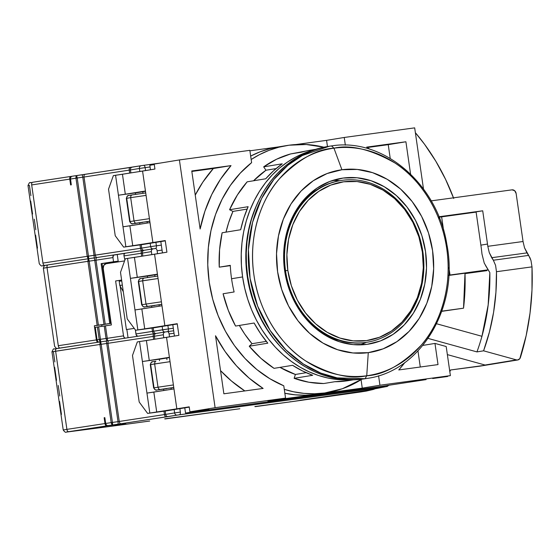 <?xml version="1.0" encoding="UTF-8"?>
<svg xmlns="http://www.w3.org/2000/svg" width="560" height="560" viewBox="0 0 560 560"><rect width="100%" height="100%" fill="white"/><g stroke="black" fill="none" stroke-linecap="round" stroke-linejoin="round"><path stroke-width="0.84" d="M329.294 146.244L327.25 146.58A117.614 99.519 80.7 0 0 247.835 277.41A117.614 99.519 80.7 0 0 363.034 379.043A117.614 99.519 80.7 0 0 365.267 378.707L367.304 378.378A117.614 99.519 -99.3 0 1 365.071 378.714L367.304 378.378C421.274 371.168 459.34 306.313 446.831 244.244C437.402 184.002 383.257 137.417 331.555 145.908L333.956 148.19L341.915 169.743A92.407 78.197 -99.3 0 1 432.579 250.635A92.407 78.197 -99.3 0 1 368.277 352.653L366.744 375.76A114.968 97.286 80.7 0 0 446.754 248.829A114.968 97.286 80.7 0 0 333.956 148.19A114.968 97.286 80.7 0 0 253.946 275.121A114.968 97.286 80.7 0 0 366.744 375.76L368.277 352.653L383.138 348.838L396.921 341.649L409.101 331.373L419.209 318.395L426.846 303.226L431.725 286.433L433.664 268.681L432.579 250.635L428.519 232.995L421.638 216.44L412.202 201.6L400.568 189.056L387.184 179.284L372.575 172.662L357.287 169.435L341.915 169.743L327.054 173.558L313.264 180.747L301.091 191.023L290.983 204.001L283.346 219.17L278.467 235.956L276.528 253.715L277.606 271.761L281.666 289.401L288.547 305.956L297.99 320.796L309.624 333.34L323.001 343.112L337.617 349.734L352.905 352.961L368.277 352.653A92.407 78.197 -99.3 0 1 277.606 271.761A92.407 78.197 -99.3 0 1 341.915 169.743L333.956 148.19C350.49 144.382 370.867 149.338 395.073 163.058C418.292 177.695 441.574 210.154 446.754 248.829C452.704 287.406 439.495 324.835 421.309 345.121C401.912 364.784 383.719 374.997 366.744 375.76L365.071 378.714L366.744 375.76C350.21 379.568 329.833 374.605 305.627 360.892C282.401 346.255 259.126 313.796 253.946 275.121C247.996 236.544 261.198 199.115 279.391 178.829C298.788 159.166 316.974 148.953 333.956 148.19L331.527 145.908L329.294 146.244L302.316 155.519L287.875 165.277L273.868 179.473L261.583 198.555L252.581 222.299L248.416 249.585L250.082 278.362L257.642 306.103L270.151 330.463L285.978 349.937L303.345 364.021L320.74 373.065L337.141 377.888L365.071 378.714A117.614 99.519 -99.3 0 1 249.879 277.074A117.614 99.519 -99.3 0 1 329.294 146.244L331.555 145.908M343.112 178.052L339.934 178.577L343.112 178.052A84.007 71.085 -99.3 0 1 425.397 250.649A84.007 71.085 -99.3 0 1 368.669 344.099A84.007 71.085 -99.3 0 1 367.08 344.337A84.007 71.085 -99.3 0 1 284.795 271.747A84.007 71.085 -99.3 0 1 341.516 178.297A84.007 71.085 -99.3 0 1 343.112 178.052L357.084 177.779L370.986 180.705L384.272 186.732L396.431 195.615L407.008 207.018L415.59 220.507L421.848 235.557L425.537 251.594L426.524 267.995L424.76 284.144L420.322 299.404L413.378 313.194L404.194 324.996L393.12 334.334L380.59 340.872L367.08 344.337L353.101 344.617L339.206 341.684L325.92 335.664L313.754 326.781L303.184 315.378L294.602 301.889L288.344 286.839L284.655 270.802L283.668 254.394L285.432 238.252L289.87 222.992L296.814 209.195L305.998 197.4L317.072 188.062L329.602 181.524L343.112 178.052M339.416 180.67L332.794 180.397A84.007 71.085 80.7 0 1 339.78 180.705M359.73 344.89A84.007 71.085 80.7 0 0 366.254 342.37M327.334 146.566L319.9 148.12L310.569 151.102L301.581 155.162L293.02 160.251L284.977 166.327L277.522 173.334L270.732 181.195L264.663 189.847L259.385 199.192L254.94 209.153L251.377 219.632L248.731 230.524L247.016 241.724L246.26 253.12L246.47 264.614L247.639 276.087L249.76 287.434L252.805 298.543L256.753 309.302L261.569 319.613L267.19 329.371L273.581 338.492L280.665 346.885L288.386 354.459L296.66 361.151L305.417 366.898L314.566 371.637L324.016 375.333L333.683 377.937L343.469 379.428L353.283 379.799L365.351 378.693M279.629 345.737L272.671 337.498L266.392 328.545L260.869 318.955L256.144 308.826L252.266 298.263L249.277 287.357L247.191 276.213L246.043 264.943L245.84 253.652L246.582 242.459L248.262 231.455L250.866 220.759L256.424 205.555A115.514 97.748 80.7 0 0 279.321 345.408M367.01 342.244A81.907 69.307 -99.3 0 1 365.008 342.552A81.907 69.307 80.7 0 0 366.562 342.321L367.451 342.174A81.907 69.307 -99.3 0 1 285.53 270.704L284.662 270.851L285.53 270.704A81.907 69.307 80.7 0 0 365.897 342.405A81.907 69.307 80.7 0 0 422.891 251.979A81.907 69.307 -99.3 0 1 367.451 342.174M287.098 282.618A81.907 69.307 80.7 0 0 365.008 342.552A81.907 69.307 -99.3 0 1 287.098 282.618M422.891 251.979L422.366 252.028A80.227 67.886 -99.3 0 1 366.534 340.599A80.227 67.886 -99.3 0 1 287.826 270.368L285.53 270.704L287.826 270.368L291.347 285.684L297.325 300.055L305.515 312.935L315.616 323.827L327.236 332.311L339.92 338.065L353.192 340.865L366.534 340.599L379.442 337.281L391.412 331.044L401.982 322.119L410.753 310.856L417.389 297.682L421.624 283.108L423.311 267.694L422.366 252.028L418.845 236.712L412.867 222.341L404.677 209.461L394.576 198.569L382.956 190.085L370.272 184.331L357 181.531L343.651 181.797L330.75 185.108L318.78 191.352L308.21 200.27L299.439 211.54L292.803 224.714L288.568 239.288L286.881 254.702L287.826 270.368A80.227 67.886 -99.3 0 1 343.651 181.797A80.227 67.886 -99.3 0 1 422.366 252.028L422.891 251.979A81.907 69.307 80.7 0 0 342.531 180.278A81.907 69.307 80.7 0 0 285.53 270.704A81.907 69.307 -99.3 0 1 340.977 180.509A81.907 69.307 -99.3 0 1 422.891 251.979M306.663 198.058L303.24 200.452A74.767 63.266 80.7 0 1 306.663 198.058M329.329 336.483A74.767 63.266 80.7 0 1 325.318 335.307L329.336 336.483M340.536 180.586A81.907 69.307 80.7 0 0 340.095 180.656A81.907 69.307 80.7 0 0 283.815 262.584A81.907 69.307 -99.3 0 1 340.536 180.586M284.851 393.26A125.174 105.917 80.7 0 0 315.959 394.415A125.174 105.917 80.7 0 0 318.332 394.058L327.173 392.609A125.174 105.917 -99.3 0 1 324.793 392.966L315.959 394.415L324.793 392.966A125.174 105.917 -99.3 0 1 284.284 389.34L293.559 391.783L303.975 393.379L314.419 393.771L324.793 392.966L342.398 388.724L361.872 379.197A125.174 105.917 -99.3 0 1 327.173 392.609M286.713 145.558A125.174 105.917 -99.3 0 1 289.093 145.201L278.887 147.196L268.954 150.374L259.392 154.686L251.167 159.516A125.174 105.917 -99.3 0 1 286.713 145.558L277.879 147A125.174 105.917 80.7 0 0 250.67 156.072M108.528 189.182L115.234 235.746L123.655 247.128L125.867 246.771L115.563 175.266L113.358 175.63L108.528 189.182L115.234 235.746L123.655 247.128L142.681 244.538L123.655 247.128L132.741 245.756L129.871 225.806L122.99 226.814L125.867 246.771L152.873 242.578L149.996 222.621L122.99 226.814L118.44 195.223L125.314 194.208L122.444 174.258L115.563 175.266L118.44 195.223L125.314 194.208L145.446 191.03L142.569 171.073L113.358 175.63L108.528 189.182M120.505 272.328L127.218 318.885L135.639 330.274L137.851 329.91L127.547 258.412L125.335 258.769L120.505 272.328L127.218 318.885L135.639 330.274L154.658 327.677L135.639 330.274L144.725 328.902L141.848 308.945L134.974 309.96L137.851 329.91L164.857 325.724L161.98 305.767L134.974 309.96L130.417 278.362L137.298 277.354L134.421 257.397L127.547 258.412L130.417 278.362L157.43 274.169L154.553 254.219L125.335 258.769L120.505 272.328M132.489 355.467L139.195 402.031L147.623 413.413L149.828 413.056L139.524 341.551L137.319 341.915L132.489 355.467L139.195 402.031L147.623 413.413L166.642 410.823L147.623 413.413L156.709 412.041L153.832 392.091L146.951 393.099L149.828 413.056L176.834 408.863L173.964 388.906L146.951 393.099L142.401 361.508L149.275 360.493L146.405 340.543L139.524 341.551L142.401 361.508L149.275 360.493L169.407 357.315L166.53 337.358L137.319 341.915L132.489 355.467M163.821 390.509L163.618 389.095L163.821 390.509M159.523 360.696L159.306 359.198L142.401 361.508L159.306 359.198L159.523 360.696M151.837 307.37L151.634 305.956L151.837 307.37M147.539 277.557L147.329 276.059L130.417 278.362L147.329 276.059L147.539 277.557M139.86 224.224L139.65 222.81L139.86 224.224M135.562 194.411L135.345 192.913L118.44 195.223L135.345 192.913L135.562 194.411M484.26 263.13L481.985 254.072A197.421 167.055 -99.3 0 0 480.879 245.14L476.084 211.883L482.713 210.798L438.921 216.769L482.713 210.798L487.501 244.055L482.713 210.798L476.084 211.883L480.879 245.14L487.501 244.055A197.421 167.055 -99.3 0 1 487.816 246.316L523.04 241.507L524.51 247.786L526.981 252.889L491.687 257.705L489.258 252.588L487.816 246.316L523.04 241.507A239.421 202.601 80.7 0 0 522.725 239.253A239.421 202.601 -99.3 0 1 523.04 241.507L524.51 247.786L528.675 255.402L493.346 260.225L495.586 265.384L496.468 271.712L532 266.868L530.992 260.547L528.675 255.402L493.346 260.225L495.586 265.384L496.468 271.712A197.421 167.055 -99.3 0 1 483.574 350.819L476.952 351.904A197.421 167.055 80.7 0 0 481.95 336.294A197.421 167.055 80.7 0 0 489.832 272.559L484.26 263.13L481.985 254.072A197.421 167.055 80.7 0 0 480.879 245.14L487.501 244.055A197.421 167.055 -99.3 0 1 487.816 246.316L489.258 252.588L493.346 260.225L491.687 257.705L526.981 252.889L529.97 257.768L530.992 260.547L532 266.868L496.468 271.712L495.936 292.138L493.598 312.277L489.461 331.912L483.574 350.819L516.432 359.891L517.685 359.975L519.82 358.666L526.176 335.573L530.033 313.054L531.986 290.08L532 266.868A239.421 202.601 -99.3 0 1 520.436 357.434A4.2 3.556 -99.3 0 1 517.755 359.968A4.2 3.556 -99.3 0 1 516.432 359.891L485.065 365.029A4.2 3.556 80.7 0 0 486.304 365.113L479.682 366.198A4.2 3.556 80.7 0 0 479.759 366.184A4.2 3.556 80.7 0 0 479.836 366.17M485.499 265.489L489.832 272.559L488.173 304.955L481.95 336.294L436.618 323.771L481.95 336.294A197.421 167.055 80.7 0 1 476.952 351.904L483.574 350.819L516.432 359.891L485.065 365.029L447.356 354.613L485.065 365.029A4.2 3.556 -99.3 0 0 486.304 365.113L450.611 369.978L479.682 366.198M420.28 367.01L417.97 350.966L420.28 367.01M390.222 158.403L388.241 144.662L367.283 147.525L405.909 141.771L388.241 144.662L390.222 158.403M428.12 338.415L476.952 351.904L428.12 338.415M195.244 195.09L202.818 182.161L213.346 168.511L191.835 171.444L213.346 168.511A138.614 117.292 80.7 0 0 195.244 195.09M244.832 390.936L231.476 381.024L220.535 370.615A138.614 117.292 80.7 0 0 244.832 390.936M169.449 357.595L159.313 359.254L169.449 357.595M157.472 274.456L147.336 276.115L157.472 274.456M145.488 191.31L135.352 192.969L145.488 191.31M404.901 362.481A138.614 117.292 -99.3 0 1 398.769 369.943L438.018 364.595L398.769 369.943L404.901 362.481M422.87 345.401L434.973 343.42L438.018 364.595L434.973 343.42L422.87 345.401M446.194 346.521L434.973 343.42L446.194 346.521L450.387 375.627L379.939 385.231L362.271 388.122L361.06 379.715L362.271 388.122L379.939 385.231L378.574 375.739L379.939 385.231L450.387 375.627L446.194 346.521M426.09 379.603L382.767 386.176L185.528 413.07L208.943 409.234L189.924 411.824L215.11 407.701L179.403 159.936L249.844 150.332L251.615 162.631L249.844 150.332L179.403 159.936L154.224 164.059L154.938 169.05L122.444 174.258L125.314 194.208L145.446 191.03L149.996 222.621L142.569 171.073L154.938 169.05L154.224 164.059L179.403 159.936L215.11 407.701L285.551 398.097L283.78 385.798A126.014 106.631 -99.3 0 1 209.23 282.184A126.014 106.631 -99.3 0 1 251.615 162.631L240.282 173.11L230.377 185.395L222.089 199.262L215.572 214.431L210.966 230.629L208.341 247.541L207.76 264.838L209.23 282.184L212.723 299.264L218.169 315.735L225.47 331.289L234.479 345.632L245.035 358.484L256.921 369.593L269.92 378.756L283.78 385.798L285.551 398.097L215.11 407.701L189.924 411.824L189.21 406.84L189.924 411.824L208.943 409.234L185.528 413.07L184.779 407.855L185.528 413.07L382.767 386.176L426.09 379.603M453.726 198.471L445.578 179.354L435.82 161.224L424.557 144.284L415.38 132.692A201.621 170.611 -99.3 0 1 453.488 197.827M512.015 189.847L431.2 200.865L512.015 189.847A4.2 3.556 -99.3 0 1 516.131 193.522L514.682 190.722L512.015 189.847M366.66 147.126A138.614 117.292 -99.3 0 1 369.992 149.317L366.66 147.126L405.909 141.771L410.564 174.055L405.909 141.771L366.66 147.126M441.847 311.15L463.533 308.189L441.784 311.339L463.533 308.189L465.003 273.21A197.421 167.055 -99.3 0 1 463.533 308.189L441.847 311.15M200.13 229.005A138.614 117.292 -99.3 0 1 231.021 165.613L213.346 168.511L231.021 165.613L191.765 170.968L231.021 165.613L220.486 179.27L211.722 194.579L204.897 211.26L200.13 229.005L191.765 170.968L200.13 229.005M263.13 388.437A138.614 117.292 -99.3 0 1 215.516 335.755L223.874 393.792L215.516 335.755L225.113 351.54L236.39 365.75L249.144 378.133L263.13 388.437L223.874 393.792L263.13 388.437M149.996 222.621L129.871 225.806L132.741 245.756L165.242 240.555L166.922 252.189L134.421 257.397L137.298 277.354L157.43 274.169L161.98 305.767L154.553 254.219L166.922 252.189L165.242 240.555L152.873 242.578L149.996 222.621M165.284 240.835L142.681 244.538L165.284 240.835M161.98 305.767L141.848 308.945L144.725 328.902L177.226 323.694L178.906 335.335L146.405 340.543L149.275 360.493L169.407 357.315L173.964 388.906L166.53 337.358L178.906 335.335L177.226 323.694L164.857 325.724L161.98 305.767M177.268 323.981L154.658 327.677L177.268 323.981M173.964 388.906L153.832 392.091L156.709 412.041L189.21 406.84L176.834 408.863L173.964 388.906M189.245 407.12L166.642 410.823L189.245 407.12M522.725 239.253L516.131 193.522L522.725 239.253M267.876 400.995L285.551 398.097L267.876 400.995L362.271 388.122L267.876 400.995M432.712 378.518L450.387 375.627L432.712 378.518L447.608 376.488A201.621 170.611 80.7 0 0 447.825 376.047A201.621 170.611 -99.3 0 1 447.608 376.488L432.712 378.518M449.827 371.742A201.621 170.611 80.7 0 0 450.611 369.978A201.621 170.611 -99.3 0 1 449.827 371.742M423.486 188.979L414.68 127.862L344.239 137.466L345.345 145.152L344.239 137.466L326.571 140.357L344.239 137.466L414.68 127.862L423.486 188.979M327.46 146.545L326.571 140.357L295.953 144.529L326.571 140.357L327.46 146.545M278.18 146.951L249.914 150.808L278.18 146.951M441.623 216.811L443.548 230.139L441.623 216.811L439.418 217.168L476.119 212.107L441.623 216.811M448.959 267.708L450.016 275.009L488.18 269.808L448.791 275.212L450.016 275.009L448.959 267.708M486.997 270.634L465.017 273.63L486.997 270.634M465.01 273.462L474.285 271.943L448.777 275.422L474.285 271.943L465.01 273.462M439.607 218.498L439.103 217.217L439.607 218.498M154.294 164.57L149.828 165.298L154.294 164.57M174.433 336.07L172.802 324.709L174.433 336.07M162.456 252.924L160.818 241.57L162.456 252.924M150.472 169.778L149.828 165.298L150.472 169.778M277.963 146.986L270.053 148.645L260.12 151.816L250.558 156.135M284.725 393.232L295.141 394.821L305.585 395.22L315.959 394.415M289.093 145.201A125.174 105.917 -99.3 0 1 323.883 147.203L306.292 144.515L289.093 145.201M54.656 367.339L56.525 380.31M149.674 421.043A2.52 1.344 -97.8 0 0 149.688 421.043L115.192 425.747L124.929 424.151L124.859 423.668L124.929 424.151L125.79 423.472L107.436 425.775L166.208 416.899A2.52 1.4 -98.7 0 1 164.458 414.575A2.52 1.4 81.3 0 0 166.208 416.899L168.133 416.591A2.52 2.135 -99.3 0 1 165.662 414.386L118.006 421.645L106.743 343.49A2.52 0.49 -98.1 0 0 105.91 341.096L100.66 341.838L99.995 342.664L99.925 344.463L101.171 344.281L100.667 341.838L99.925 344.463L55.636 351.211A2.52 1.4 -98.7 0 1 56.651 348.544A2.52 1.4 81.3 0 0 55.636 351.211L66.899 429.366L104.993 423.563L104.153 417.746L104.846 417.641L105.686 423.458L104.846 417.641L104.153 417.746L104.846 417.655L104.153 417.746L104.993 423.563L106.183 425.761L124.957 423.591L124.103 424.27L114.492 425.845L67.025 432.019A2.52 2.093 -97.2 0 0 67.067 432.012L106.743 425.88L124.95 423.577L124.103 424.27L114.492 425.845A2.52 1.344 -97.8 0 0 114.492 425.845L68.649 431.69A2.52 1.4 -98.7 0 1 66.899 429.366L63.224 429.982L66.899 429.366A2.52 1.4 81.3 0 0 68.649 431.69L106.743 425.88A2.52 1.4 -98.7 0 1 104.993 423.563L66.899 429.366L55.636 351.211L51.961 351.827L99.925 344.463L111.188 422.618L112.651 424.984L117.887 424.242A2.52 0.49 -98.1 0 0 118.006 421.645L112.434 422.436L112.651 424.984L112.434 422.436L111.188 422.618L112.434 422.436L101.171 344.281L106.743 343.49L118.006 421.645A2.52 0.49 81.9 0 1 117.887 424.242L121.002 423.787A2.52 1.4 -98.7 0 1 119.252 421.463L112.434 422.436L101.171 344.281L99.925 344.463L111.188 422.618L105.686 423.458L105.931 424.396L107.436 425.775L125.79 423.472L124.929 424.151L114.66 425.642M155.848 361.235L152.369 361.809A2.52 2.135 80.7 0 0 150.668 364.581L154.644 363.93L157.997 387.212L154.021 387.863L150.668 364.581L170.037 361.669L154.644 363.93L154.847 362.11L155.848 361.235L154.847 362.11L154.644 363.93L157.997 387.212L154.021 387.863L150.668 364.581L150.283 364.651L150.668 364.581C150.584 363.062 151.165 362.131 152.418 361.802A2.52 2.135 80.7 0 0 152.369 361.809L155.778 361.249M300.202 400.246L372.694 389.606A2.52 2.492 -103 0 1 372.428 389.662L359.38 392.161L290.598 401.835L372.428 389.662L361.564 391.846L300.209 400.26M290.059 401.723L290.598 401.835A2.52 1.344 82.2 0 1 290.577 401.835A2.52 1.344 82.2 0 1 290.43 401.842M59.57 401.429L61.439 414.4M156.429 390.075A2.52 1.344 -97.8 0 0 156.471 390.068L156.436 390.075C156.352 389.242 157.08 392.105 153.636 387.933L154.021 387.863L153.636 387.933L150.283 364.651C152.397 359.681 152.544 362.628 152.369 361.809M369.663 389.872A2.52 2.492 -103 0 1 369.432 389.914L370.223 389.837A2.52 2.016 -97.3 0 0 370.874 389.592A2.52 2.016 82.7 0 1 370.223 389.837L373.429 389.431L374.878 388.465M373.443 389.424L289.891 401.926L372.785 389.585M156.492 390.068A2.52 2.135 -99.3 0 1 154.021 387.863A2.52 2.135 80.7 0 0 156.492 390.068L159.922 389.508L158.711 388.913L157.997 387.212L158.711 388.913L159.922 389.508L173.754 387.471L156.492 390.068A2.52 1.344 82.2 0 1 156.471 390.068L164.927 388.92A2.52 1.344 -97.8 0 0 164.927 388.92A2.52 1.344 -97.8 0 0 164.948 388.913L166.705 388.682L164.948 388.913M173.39 384.951L157.997 387.212L173.39 384.951M107.59 340.858L105.476 325.85L107.268 338.324L123.522 335.846L124.187 337.554L125.279 338.163A2.52 1.4 -98.7 0 1 123.522 335.846L115.619 280.973L121.618 280.056L115.619 280.973L123.522 335.846L106.022 338.506L104.23 326.032L98.658 326.823L111.377 324.954L103.229 268.415L111.377 324.954L104.23 326.032L106.022 338.506L107.268 338.324L107.59 340.858L106.631 340.228L106.022 338.506L100.45 339.297L98.658 326.823L97.405 327.005L99.204 339.479L100.45 339.297L100.667 341.838L100.45 339.297L97.069 339.801L95.277 327.327L97.405 327.005L99.204 339.479L100.674 341.838L101.171 344.281L107.989 343.308L119.252 421.463A2.52 1.4 81.3 0 0 121.002 423.787L179.396 414.785L378.056 387.975A2.52 2.135 80.7 0 0 378.098 387.968A2.52 2.135 -99.3 0 1 378.056 387.975L377.104 388.143A2.52 2.492 77 0 0 377.307 388.101A2.52 2.492 -103 0 1 377.104 388.143L369.432 389.914L373.618 389.396L374.92 388.654L373.618 389.396M366.191 391.111A2.52 2.492 -103 0 1 365.967 391.153A2.52 2.492 77 0 0 366.17 391.111L359.38 392.161A2.52 0.357 -98.1 0 0 359.38 392.161L290.577 401.835M164.675 418.817L239.855 408.751A2.52 1.344 -97.8 0 0 239.855 408.751A2.52 1.344 -97.8 0 0 239.876 408.744L165.207 418.929A2.52 1.344 82.2 0 1 165.186 418.929A2.52 1.344 82.2 0 1 164.864 418.901M58.247 385.483L59.766 396.032M254.842 406.525L289.87 401.933A2.52 1.344 -97.8 0 0 289.87 401.933A2.52 1.344 -97.8 0 0 289.891 401.926L255.374 406.637A2.52 1.344 82.2 0 1 255.353 406.637A2.52 1.344 82.2 0 1 255.031 406.609M154.189 333.76L105.903 341.096A2.52 0.49 -98.1 0 0 105.903 341.096A2.52 0.49 81.9 0 1 106.743 343.49L107.989 343.308L119.252 421.463L164.458 414.575L163.968 411.187L164.458 414.575L165.662 414.386L165.179 411.026L165.662 414.386L174.629 412.916L174.153 409.591L174.629 412.916L165.662 414.386A2.52 2.135 80.7 0 0 168.133 416.591L177.1 415.128A2.52 2.135 -99.3 0 1 174.629 412.916L180.362 412.076A2.52 1.344 82.2 0 1 179.396 414.785A2.52 1.344 -97.8 0 0 180.362 412.076L174.629 412.916A2.52 2.135 80.7 0 0 177.1 415.128L386.498 386.554A2.52 1.344 -97.8 0 0 387.401 385.42A2.52 1.344 82.2 0 1 386.498 386.554L369.432 389.914A2.52 2.492 77 0 0 369.642 389.872L378.098 387.968A2.52 2.135 80.7 0 0 378.147 387.961M389.151 385.133L387.072 386.498A2.52 2.135 -99.3 0 1 387.023 386.505A2.52 2.135 80.7 0 0 387.072 386.498A2.52 2.135 80.7 0 0 387.128 386.484M374.43 389.06L373.639 389.389M114.45 425.845A2.52 1.344 -97.8 0 0 114.471 425.845L67.067 432.012A2.52 2.093 82.8 0 1 67.025 432.019C66.332 431.312 66.227 434.133 63.224 429.982L51.961 351.827L53.375 351.68L54.852 361.942M115.171 425.747L149.688 421.043A2.52 1.344 -97.8 0 0 149.709 421.043L115.192 425.747A2.52 1.344 82.2 0 1 115.171 425.747A2.52 1.344 82.2 0 1 115.031 425.754M239.876 408.744L165.207 418.929M289.891 401.926L255.374 406.637M107.436 425.775L112.651 424.984L111.762 424.347L111.188 422.618L105.686 423.458A2.52 1.4 81.3 0 0 107.436 425.775M165.998 388.563L171.038 387.975L171.234 389.34L171.038 387.975L165.998 388.563M165.025 331.996L156.156 333.452A2.52 2.135 80.7 0 0 156.107 333.459A2.52 2.135 80.7 0 0 154.399 336.231L154.826 339.213L154.399 336.231L163.366 334.768L163.807 337.792L163.366 334.768A2.52 2.135 -99.3 0 1 165.074 331.989L165.074 331.989A2.52 2.135 80.7 0 0 163.366 334.768L154.399 336.231A2.52 2.135 -99.3 0 1 156.1 333.459A2.52 2.135 -99.3 0 1 156.156 333.452L154.231 333.753A2.52 1.4 -98.7 0 1 152.481 331.436A2.52 1.4 81.3 0 0 154.231 333.753A2.52 1.4 -98.7 0 0 154.21 333.753A2.52 1.4 81.3 0 0 153.195 336.42L154.399 336.231L153.195 336.42L153.629 339.402L153.195 336.42A2.52 1.4 -98.7 0 1 154.21 333.753L109.004 340.641A2.52 1.4 81.3 0 0 107.989 343.308L153.195 336.42L107.989 343.308A2.52 1.4 -98.7 0 1 108.997 340.641L100.674 341.838L99.785 341.201L99.204 339.479L97.069 339.801L97.734 341.516L98.819 342.118A2.52 1.4 81.3 0 1 97.069 339.801L95.277 327.327L98.007 326.914L98.658 326.823L100.45 339.297L106.022 338.506M173.768 387.562L171.038 387.975L173.768 387.562M180.362 412.076L179.865 408.66L180.362 412.076M169.526 336.868L169.099 333.921L174.027 333.249L169.099 333.921A2.52 1.344 -97.8 0 0 167.433 331.639L173.677 330.792L167.433 331.646A2.52 1.344 82.2 0 1 169.099 333.921L169.526 336.868M166.719 358.043L166.95 359.604L166.719 358.043M100.639 341.845L56.672 348.544A2.52 1.4 81.3 0 0 56.651 348.544C53.249 350.042 54.313 346.661 51.961 351.827M167.412 331.646L165.123 331.982A2.52 2.135 80.7 0 0 165.067 331.989L167.433 331.646A2.52 1.344 82.2 0 0 167.412 331.646A2.52 1.344 -97.8 0 0 168.378 328.937L162.645 329.777A2.52 2.135 80.7 0 0 165.102 331.982A2.52 2.135 -99.3 0 1 162.645 329.777L135.947 333.949A2.52 1.4 81.3 0 0 137.69 336.273L136.192 334.894L135.366 329.896L135.947 333.949L152.481 331.436L151.991 328.041L152.481 331.436L153.678 331.247A2.52 2.135 80.7 0 0 156.156 333.452A2.52 2.135 -99.3 0 1 153.678 331.247L153.195 327.88L153.678 331.247L168.378 328.937A2.52 1.344 82.2 0 1 167.419 331.646L165.123 331.982M55.09 348.873L100.653 341.845M122.346 285.082L119.798 285.467L119.196 281.309L121.744 280.924L119.196 281.309L119.798 285.467L122.346 285.082M143.829 278.103L140.392 278.663A2.52 2.135 80.7 0 0 138.684 281.442L142.66 280.784L146.013 304.066L142.037 304.717L138.684 281.442L158.053 278.523L142.66 280.784L142.863 278.964L143.864 278.096L142.863 278.964L142.66 280.784L146.013 304.066L142.037 304.717L138.684 281.442L138.306 281.512L138.684 281.442C138.6 279.916 139.188 278.992 140.441 278.656A2.52 2.135 80.7 0 0 140.392 278.663L143.794 278.103M101.983 326.354L101.766 324.842L94.346 325.773L96.383 339.906L97.041 341.621L98.133 342.223A2.52 1.4 -98.7 0 1 96.383 339.906L58.289 345.709A2.52 1.4 81.3 0 0 60.032 348.033A2.52 1.4 -98.7 0 1 58.289 345.709L47.026 267.554L43.351 268.17L87.927 261.324L97.153 325.346L94.346 325.773L110.243 323.47L101.766 324.842L101.983 326.354M123.298 291.69L119.798 285.467L123.298 291.69M88.641 258.706L48.055 264.887A2.52 1.4 81.3 0 0 48.041 264.887A2.52 1.4 81.3 0 0 47.026 267.554L87.927 261.324L87.997 259.525L88.676 258.699L89.18 261.142L88.676 258.699L87.927 261.324L95.998 260.169L105.224 324.191L103.971 324.373L94.745 260.351L95.998 260.169L105.224 324.191L109.753 323.498L101.129 263.634L113.554 261.744L101.129 263.634L102.06 263.522L101.129 263.634L109.753 323.498L110.684 323.379L102.06 263.522L110.684 323.379L97.153 325.346L98.399 325.164L89.18 261.142L94.745 260.351L103.971 324.373L98.399 325.164L89.18 261.142L87.927 261.324L97.153 325.346L94.346 325.773L96.383 339.906L58.289 345.709L47.026 267.554A2.52 1.4 -98.7 0 1 48.034 264.894M134.239 328.377L126.399 329.56L120.127 286.055L126.399 329.56L134.239 328.377M144.452 306.929A2.52 1.344 -97.8 0 0 144.494 306.929L144.452 306.936C144.375 306.103 145.103 308.959 141.659 304.787L142.037 304.717L141.659 304.787L138.306 281.512C140.413 276.535 140.56 279.482 140.392 278.663M144.515 306.922A2.52 2.135 -99.3 0 1 142.037 304.717A2.52 2.135 80.7 0 0 144.515 306.922L147.938 306.362L146.727 305.774L146.013 304.066L146.727 305.774L147.938 306.362L161.777 304.332L144.515 306.922A2.52 1.344 82.2 0 1 144.494 306.929L152.964 305.774A2.52 1.344 -97.8 0 0 152.964 305.774A2.52 1.344 -97.8 0 1 152.929 305.774M161.413 301.805L146.013 304.066L161.413 301.805M128.051 337.743L126.861 329.497L128.051 337.743M124.663 253.379L117.229 254.506L118.188 261.156L102.074 263.613L118.188 261.156L117.229 254.506L113.477 255.171L112.952 257.586L113.554 261.744L118.188 261.156L113.554 261.744L112.952 257.586A2.52 1.4 -98.7 0 1 113.967 254.919A2.52 1.4 -98.7 0 1 113.988 254.919L124.663 253.379M107.534 340.865L106.631 340.221M119.329 280.504L119.441 281.274L119.329 280.504M157.703 276.059L143.864 278.096L157.703 276.059M153.048 248.857L144.172 250.306A2.52 2.135 80.7 0 0 144.123 250.313A2.52 2.135 80.7 0 0 142.415 253.092L123.991 255.906L124.887 260.022L123.991 255.906L142.415 253.092L142.849 256.067L142.415 253.092L151.389 251.622L151.823 254.646L151.389 251.622A2.52 2.135 -99.3 0 1 153.09 248.843L153.09 248.843A2.52 2.135 80.7 0 0 151.389 251.622L142.415 253.092A2.52 2.135 -99.3 0 1 144.116 250.313A2.52 2.135 -99.3 0 1 144.172 250.306L142.247 250.607A2.52 1.4 -98.7 0 1 142.247 250.607A2.52 1.4 81.3 0 0 141.218 253.281L141.645 256.256L141.218 253.281A2.52 1.4 -98.7 0 1 142.226 250.614A2.52 1.4 -98.7 0 1 140.497 248.29L140.007 244.902L140.497 248.29L88.473 256.151L77.21 177.996L82.782 177.205A2.52 0.49 -98.1 0 0 81.949 174.811L76.706 175.553L77.21 177.996L84.028 177.023A2.52 1.4 -98.7 0 1 85.036 174.356L81.942 174.811A2.52 0.49 -98.1 0 0 81.942 174.811A2.52 0.49 81.9 0 1 82.782 177.205L94.045 255.36L82.782 177.205L84.028 177.023L95.291 255.178L84.028 177.023L130.438 169.946A2.52 2.135 -99.3 0 1 132.139 167.174A2.52 2.135 -99.3 0 1 132.188 167.167L130.263 167.468A2.52 1.4 -98.7 0 0 130.249 167.468A2.52 1.4 81.3 0 0 129.234 170.135A2.52 1.4 -98.7 0 1 130.249 167.468L71.491 176.351L70.427 178.052L71.302 184.835L70.462 179.018L77.21 177.996L76.706 175.553L75.964 178.178L76.034 176.379L76.713 175.553L71.47 176.351A2.52 1.4 81.3 0 0 70.462 179.018L75.964 178.178L87.22 256.333L88.473 256.151L77.21 177.996L75.964 178.178L87.22 256.333L88.69 258.699L88.473 256.151L42.938 263.081L31.675 184.926A2.52 1.4 -98.7 0 1 32.683 182.259A2.52 1.4 81.3 0 0 31.675 184.926L69.769 179.123L70.609 184.94L71.302 184.835L70.609 184.94L69.769 179.123A2.52 1.4 -98.7 0 1 70.784 176.456A2.52 1.4 -98.7 0 1 70.805 176.456L69.923 177.31L69.769 179.123L31.675 184.926L42.938 263.081A2.52 1.4 81.3 0 0 44.688 265.398L47.663 264.95L44.688 265.398A2.52 1.4 -98.7 0 1 42.938 263.081L87.22 256.333L87.801 258.062L88.676 258.699L93.912 257.957L88.676 258.699L88.473 256.151L94.045 255.36A2.52 0.49 81.9 0 1 93.926 257.957A2.52 0.49 -98.1 0 0 94.045 255.36L95.291 255.178A2.52 1.4 81.3 0 0 97.041 257.495A2.52 1.4 -98.7 0 1 95.291 255.178L140.497 248.29A2.52 1.4 81.3 0 0 142.247 250.607L125.006 253.239A2.52 1.4 81.3 0 0 125.006 253.239A2.52 1.4 81.3 0 0 123.991 255.906L124.145 254.086L125.027 253.232L142.205 250.614M103.229 268.415A4.2 3.493 82.8 0 1 106.078 263.732L124.572 260.911L106.078 263.732L103.817 265.321L103.229 268.415M154.014 305.424L159.054 304.836L154.014 305.424M161.784 304.416L159.054 304.836L159.25 306.201L159.054 304.836L161.784 304.416M154.742 274.904L154.966 276.465L154.742 274.904M157.542 253.729L157.115 250.782L162.05 250.11L157.115 250.782A2.52 1.344 -97.8 0 0 155.456 248.5L153.139 248.836A2.52 2.135 80.7 0 0 153.09 248.85L155.449 248.5A2.52 1.344 82.2 0 1 155.449 248.5A2.52 1.344 82.2 0 1 157.115 250.782L157.542 253.729M173.313 328.265L168.378 328.937L167.888 325.514L168.378 328.937L173.313 328.265M162.169 326.452L162.645 329.777L162.169 326.452M95.998 260.169L112.952 257.586L95.998 260.169A2.52 1.4 -98.7 0 1 97.006 257.502L93.912 257.957A2.52 0.49 81.9 0 1 94.745 260.351A2.52 0.49 -98.1 0 0 93.912 257.957L97.006 257.502A2.52 1.4 81.3 0 0 97.006 257.502A2.52 1.4 81.3 0 0 95.998 260.169M44.765 268.023L43.351 268.17L54.614 346.325L56.245 348.334L57.036 348.488M97.006 257.502L113.967 254.919L96.985 257.509M46.473 265.216L45.591 265.286L46.508 265.132M153.118 248.843A2.52 2.135 -99.3 0 1 150.668 246.631L150.185 243.306L150.668 246.631A2.52 2.135 80.7 0 0 153.118 248.843L155.435 248.5A2.52 1.344 -97.8 0 0 156.401 245.791L155.904 242.368L156.401 245.791L150.668 246.631L156.401 245.791A2.52 1.344 82.2 0 1 155.442 248.5L153.139 248.836L155.435 248.5M348.453 380.611L334.747 381.731L323.701 383.537L308.812 382.228L294.147 378.329L295.393 374.465L294.147 378.329L312.697 375.291L302.449 370.923L292.6 365.309L274.043 368.354L260.967 358.358L249.242 346.22L252.014 343.714L249.242 346.22L267.799 343.182L260.512 333.508L254.121 323.022L235.564 326.06L228.312 310.401L223.083 293.769L234.122 291.956A116.774 98.812 80.7 0 1 231.56 278.74A116.774 98.812 80.7 0 1 230.293 265.349L219.247 267.162L230.293 265.349A116.774 98.812 80.7 0 0 231.56 278.74L242.599 276.934A116.774 98.812 -99.3 0 1 312.648 150.339L305.081 152.838L296.156 156.87L287.658 161.924L279.671 167.958L272.272 174.909L265.524 182.721L259.504 191.303L254.261 200.585L249.851 210.476L246.316 220.878L243.684 231.693L241.983 242.809L241.234 254.135L241.444 265.545L242.599 276.934L244.706 288.197L247.73 299.222L251.65 309.911L256.431 320.145L262.017 329.84L268.359 338.891L275.394 347.221L283.059 354.746L291.277 361.389L299.964 367.094L309.05 371.798L318.43 375.466L328.027 378.056L337.75 379.54L350.224 379.806A116.774 98.812 -99.3 0 1 242.599 276.934L231.56 278.74A116.774 98.812 80.7 0 0 234.122 291.956L223.083 293.769A116.774 98.812 80.7 0 0 235.564 326.06L254.121 323.022A116.774 98.812 80.7 0 0 267.799 343.182L249.242 346.22A116.774 98.812 80.7 0 0 274.043 368.354L292.6 365.309A116.774 98.812 80.7 0 0 312.697 375.291L294.147 378.329A116.774 98.812 80.7 0 0 323.701 383.537L334.747 381.731A116.774 98.812 80.7 0 0 348.341 380.632L353.416 379.799M310.702 150.143L290.612 153.937L301.658 152.131A116.774 98.812 80.7 0 1 310.604 150.157L315.672 149.324M295.393 374.465L306.208 372.694L295.393 374.465A112.574 95.256 80.7 0 1 280 367.374L295.393 374.465M252.014 343.714L266.315 341.369L252.014 343.714A112.574 95.256 80.7 0 1 239.372 325.437L244.706 334.054L252.014 343.714M240.674 229.733L222.124 232.771A116.774 98.812 80.7 0 0 219.247 267.162L230.307 265.65L219.247 267.162L219.576 249.767L222.124 232.771L240.674 229.733L243.859 217.938L248.129 206.689A116.774 98.812 80.7 0 0 240.674 229.733M232.946 211.4L229.572 209.727L248.129 206.689L229.572 209.727L232.946 211.4A112.574 95.256 80.7 0 0 226.009 232.134L228.655 222.642L232.946 211.4L247.114 209.083L232.946 211.4M265.72 178.78L247.163 181.818A116.774 98.812 80.7 0 0 229.572 209.727L237.419 194.922L247.163 181.818L265.72 178.78L273.602 170.751L282.226 163.814A116.774 98.812 80.7 0 0 265.72 178.78M265.965 170.233L263.669 166.852L282.226 163.814L263.669 166.852L265.965 170.233A112.574 95.256 80.7 0 0 253.554 180.775L265.965 170.233L276.087 168.574L265.965 170.233M290.612 153.937A116.774 98.812 80.7 0 0 263.669 166.852L276.675 159.18L290.612 153.937M30.695 201.054L32.564 214.025M35.602 235.144L37.471 248.115M130.844 221.508L129.675 221.648L130.06 221.578L126.7 198.296L130.676 197.645L134.036 220.927L130.06 221.578L126.7 198.296L126.322 198.366L126.7 198.296C126.623 196.77 127.204 195.846 128.457 195.51A2.52 2.135 80.7 0 0 128.408 195.517L131.817 194.964M71.323 176.386L70.805 176.456L71.323 176.386M140.945 222.635A2.52 1.344 -97.8 0 0 140.966 222.635L132.531 223.783L135.961 223.223L134.743 222.628L134.036 220.927L130.06 221.578A2.52 2.135 80.7 0 0 132.531 223.783L135.961 223.223L134.743 222.628L134.036 220.927L149.429 218.666L134.036 220.927L130.676 197.645L146.076 195.384L130.676 197.645L130.886 195.825L131.887 194.95L130.886 195.825L130.676 197.645L126.7 198.296A2.52 2.135 80.7 0 1 128.408 195.517C128.541 196.35 128.457 193.396 126.322 198.366L129.675 221.648C133.119 225.82 132.391 222.957 132.475 223.79L132.531 223.783C131.236 223.797 130.41 223.062 130.06 221.578L129.675 221.648M132.468 223.79L140.966 222.635A2.52 1.344 -97.8 0 0 140.987 222.628L132.531 223.783A2.52 1.344 82.2 0 1 132.51 223.783M34.286 219.198L35.805 229.747M30.891 195.657L29.414 185.395L28 185.542C30.352 180.369 29.288 183.757 32.69 182.259A2.52 1.4 81.3 0 1 32.711 182.259L32.669 182.266M31.157 182.497L30.247 182.658L31.122 182.588M145.719 192.92L131.887 194.95L145.719 192.92M143.451 165.361L141.162 165.697A2.52 2.135 80.7 0 0 141.106 165.704A2.52 2.135 80.7 0 0 139.405 168.476L145.138 167.636A2.52 1.344 -97.8 0 0 143.472 165.354A2.52 1.344 82.2 0 1 145.138 167.636L139.405 168.476A2.52 2.135 -99.3 0 1 141.113 165.704L143.472 165.354A2.52 1.344 82.2 0 0 143.451 165.361L141.162 165.697M135.961 223.223L149.793 221.186L135.961 223.223M142.03 222.278L147.07 221.69L147.273 223.055L147.07 221.69L142.03 222.278M141.064 165.711L132.188 167.167A2.52 2.135 80.7 0 0 132.146 167.174A2.52 2.135 80.7 0 0 130.438 169.946L139.405 168.476L139.839 171.507L139.405 168.476L130.438 169.946L130.865 172.921L130.438 169.946L129.234 170.135L129.661 173.117L129.234 170.135L84.028 177.023A2.52 1.4 81.3 0 1 85.043 174.356A2.52 1.4 81.3 0 0 85.043 174.356L81.949 174.811M141.701 248.101L140.497 248.29L141.701 248.101L141.218 244.734L141.701 248.101A2.52 2.135 80.7 0 0 144.172 250.306A2.52 2.135 -99.3 0 1 141.701 248.101L150.668 246.631L141.701 248.101M32.69 182.259L70.784 176.456L32.711 182.259M145.558 170.583L145.138 167.636L150.066 166.964L145.138 167.636L145.558 170.583M142.758 191.758L142.982 193.319L142.758 191.758M160.405 163.051L143.486 165.354M149.807 221.27L147.07 221.69L149.807 221.27M161.329 245.119L156.401 245.791L161.329 245.119M113.988 254.919L124.985 253.239L113.988 254.919M43.015 265.741A2.52 2.093 -97.2 0 0 43.057 265.734A2.52 2.093 -97.2 0 0 43.106 265.727L44.688 265.398L43.106 265.727A2.52 2.093 82.8 0 1 43.064 265.734A2.52 2.093 82.8 0 1 43.015 265.741M44.807 265.517L43.064 265.734C42.371 265.027 42.266 267.841 39.263 263.697L28 185.542M97.041 257.495L95.543 257.719M340.095 180.656L340.977 180.509M517.755 359.968L479.759 366.184M387.072 386.498L378.098 387.968M372.631 389.62L366.17 391.111M166.663 388.689L164.927 388.92M165.074 331.989L154.21 333.753M154.686 305.55L152.943 305.774M43.351 268.17C44.506 264.096 45.64 265.713 45.892 265.23L88.662 258.699M153.09 248.843L142.226 250.614M85.043 174.356L141.113 165.704M131.852 194.957L128.408 195.517M142.702 222.404L140.966 222.635M160.412 163.044L143.472 165.354"/></g></svg>
